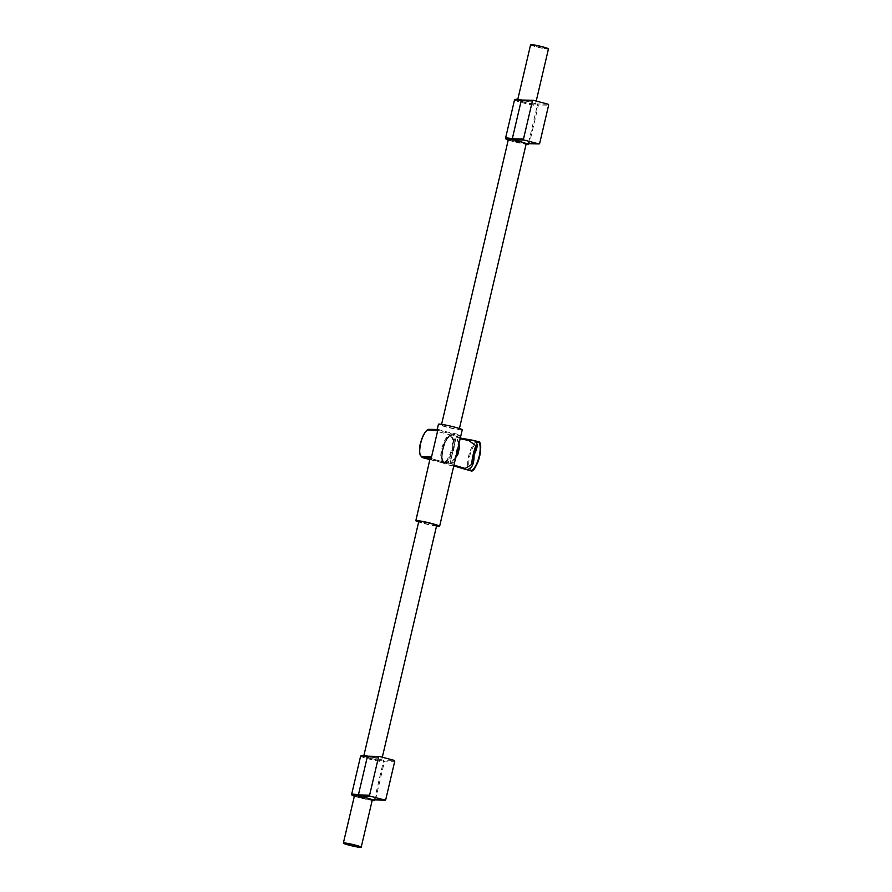 <?xml version="1.0" encoding="UTF-8"?>
<svg xmlns="http://www.w3.org/2000/svg" width="892" height="892" viewBox="0 0 892 892"><rect width="100%" height="100%" fill="white"/><g stroke="black" fill="none" stroke-linecap="round" stroke-linejoin="round"><path stroke-width="0.67" stroke-dasharray="4.46 3.34" d="M508.362 139.542A9.165 0.702 -166.8 0 0 515.587 141.951A9.165 0.702 -166.8 0 0 525.622 143.835A9.165 0.702 -166.8 0 0 526.213 143.724M442.019 424.826A9.165 0.702 13.2 0 1 452.054 426.71A9.165 0.702 13.2 0 1 459.268 429.119A9.165 0.702 13.2 0 1 458.678 429.23A9.165 0.702 13.2 0 1 448.643 427.335A9.165 0.702 13.2 0 1 441.428 424.938A9.165 0.702 13.2 0 1 442.019 424.826M530.584 44.823A9.165 0.702 -166.8 0 0 537.798 47.231A9.165 0.702 -166.8 0 0 547.833 49.116A9.165 0.702 -166.8 0 0 548.424 49.015M534.921 104.152A9.165 0.702 -166.8 0 0 535.512 104.041A9.165 0.702 -166.8 0 0 528.298 101.643A9.165 0.702 -166.8 0 0 518.263 99.748A9.165 0.702 -166.8 0 0 517.672 99.859A9.165 0.702 -166.8 0 0 524.897 102.257A9.165 0.702 -166.8 0 0 534.921 104.152M548.29 48.759A8.998 0.691 13.2 0 1 547.721 48.926A8.998 0.691 13.2 0 1 537.542 46.986A8.998 0.691 13.2 0 1 530.818 44.656M436.645 525.566A9.165 0.702 13.2 0 1 436.054 525.678A9.165 0.702 13.2 0 1 426.03 523.782A9.165 0.702 13.2 0 1 418.805 521.385M364.36 755.903A9.165 0.702 13.2 0 1 374.395 757.799A9.165 0.702 13.2 0 1 381.62 760.196A9.165 0.702 13.2 0 1 381.029 760.307A9.165 0.702 13.2 0 1 370.994 758.423A9.165 0.702 13.2 0 1 363.78 756.015A9.165 0.702 13.2 0 1 364.36 755.903M373.547 799.801L374.584 799.21L383.515 761.099L382.846 760.118A11.406 0.87 13.2 0 1 383.058 760.843A11.406 0.87 13.2 0 1 368.719 758.022A11.406 0.87 13.2 0 1 362.33 755.368M360.613 756.115A12.22 0.937 -166.8 0 0 370.236 759.315A12.22 0.937 -166.8 0 0 383.616 761.835A12.22 0.937 -166.8 0 0 384.407 761.69A12.22 0.937 -166.8 0 0 383.515 761.099L382.846 760.118L394.164 760.363M372.31 799.89A9.165 0.702 13.2 0 1 371.719 799.99A9.165 0.702 13.2 0 1 361.684 798.106A9.165 0.702 13.2 0 1 354.47 795.709M361.182 847.222A9.165 0.702 13.2 0 1 360.624 847.277A9.165 0.702 13.2 0 1 350.935 845.471A9.165 0.702 13.2 0 1 343.387 843.052M460.149 438.719L456.314 436.745L449.936 463.918L453.772 462.736L460.038 436.032L457.284 434.995L450.159 434.839A14.573 4.951 -75.2 0 0 441.897 448.286A14.573 4.951 -75.2 0 0 443.112 463.071A14.573 4.951 -75.2 0 0 443.525 463.126L450.594 463.271L449.947 463.907L453.961 465.111M453.783 465.903L449.245 465.089L456.002 456.436M449.981 436.121A13.224 4.493 -75.2 0 0 449.457 436.188A13.224 4.493 -75.2 0 0 442.733 447.438A13.224 4.493 -75.2 0 0 442.633 461.064A13.224 4.493 -75.2 0 0 443.603 461.744A13.224 4.493 -75.2 0 0 443.96 461.788A13.224 4.493 -75.2 0 0 451.452 449.59A13.224 4.493 -75.2 0 0 450.348 436.177A13.224 4.493 -75.2 0 0 449.981 436.121M444.707 461.989A13.224 4.493 104.8 0 1 444.339 461.933A13.224 4.493 104.8 0 1 443.235 448.531A13.224 4.493 104.8 0 1 450.728 436.322A13.224 4.493 104.8 0 1 451.096 436.378A13.224 4.493 104.8 0 1 452.199 449.78A13.224 4.493 104.8 0 1 444.707 461.989M437.515 428.907A0.814 0.803 129 0 1 436.545 429.52A13.034 1.004 -166.8 0 0 444.573 432.207A13.034 1.004 -166.8 0 0 457.284 434.995L456.96 434.036A12.22 0.937 13.2 0 1 445.041 431.427A12.22 0.937 13.2 0 1 437.515 428.907L436.623 429.498M462.246 429.821A12.22 0.937 13.2 0 1 446.089 426.933A12.22 0.937 13.2 0 1 438.451 424.235M451.051 463.316L453.772 462.736L444.45 462.524A0.814 0.758 -88.7 0 1 443.692 463.149L450.594 463.271C443.012 462.201 428.706 457.93 430.234 457.964L430.513 458.767A12.22 0.937 -166.8 0 0 438.039 461.287A12.22 0.937 -166.8 0 0 449.947 463.907L456.325 436.534L458.99 443.703M436.511 526.168A12.22 0.937 13.2 0 1 423.466 523.381A12.22 0.937 13.2 0 1 418.671 521.987M451.876 464.821A0.814 0.658 98.1 0 1 451.118 465.524L449.245 465.089M458.767 444.651L456.113 435.842C457.986 437.704 462.324 439.042 469.136 439.868M444.45 462.524A13.759 4.672 104.8 0 1 442.633 461.064A13.759 4.672 104.8 0 1 443.157 447.594A13.759 4.672 104.8 0 1 449.457 436.188A13.759 4.672 104.8 0 1 450.705 435.82L460.038 436.032L456.96 434.036M367.326 756.829L368.14 756.226L379.457 756.483M548.067 104.208L536.75 103.951L537.419 104.944L528.488 143.043L527.44 143.645M516.234 99.213A11.406 0.87 13.2 0 0 522.623 101.866A11.406 0.87 13.2 0 0 536.962 104.687A11.406 0.87 13.2 0 0 536.75 103.951L537.419 104.944L548.625 105.189M514.517 99.949A12.22 0.937 -166.8 0 0 524.139 103.16A12.22 0.937 -166.8 0 0 537.519 105.669A12.22 0.937 -166.8 0 0 538.3 105.535A12.22 0.937 -166.8 0 0 537.419 104.944M539.682 143.3L528.488 143.043A12.22 0.937 13.2 0 1 529.369 143.634A12.22 0.937 13.2 0 1 528.577 143.779A12.22 0.937 13.2 0 1 515.208 141.259A12.22 0.937 13.2 0 1 505.574 138.059M508.25 140.055A11.406 0.87 -166.8 0 0 526.09 144.236L508.25 140.055M521.987 100.06L521.943 100.049A11.406 0.87 13.2 0 1 522.043 100.071L533.36 100.317M385.79 799.455L374.584 799.21A12.22 0.937 13.2 0 1 375.465 799.789A12.22 0.937 13.2 0 1 374.685 799.934A12.22 0.937 13.2 0 1 361.305 797.415A12.22 0.937 13.2 0 1 351.682 794.214M354.347 796.21A11.406 0.87 -166.8 0 0 372.187 800.392L354.347 796.21M453.772 465.925L451.118 465.524A0.814 0.658 98.1 0 1 450.995 465.479M450.962 435.318A14.25 4.85 -75.2 0 0 442.744 449.044A14.25 4.85 -75.2 0 0 444.472 462.993A14.25 4.85 -75.2 0 0 452.679 449.267A14.25 4.85 -75.2 0 0 450.962 435.318M445.03 463.974A15.064 5.118 104.8 0 1 444.606 463.918A15.064 5.118 104.8 0 1 443.346 448.643A15.064 5.118 104.8 0 1 451.887 434.727A15.064 5.118 104.8 0 1 452.3 434.783A15.064 5.118 104.8 0 1 453.56 450.059A15.064 5.118 104.8 0 1 445.03 463.974M477.777 441.507A15.064 5.118 -75.2 0 0 477.354 441.451A15.064 5.118 -75.2 0 0 468.824 455.366A15.064 5.118 -75.2 0 0 470.084 470.642M472.559 469.816A14.25 4.85 104.8 0 1 471.422 470.106A14.25 4.85 104.8 0 1 469.705 456.158A14.25 4.85 104.8 0 1 477.911 442.443A14.25 4.85 104.8 0 1 479.517 443.458M430.156 459.648L443.692 463.149A0.814 0.758 -88.7 0 1 443.525 463.126L430.167 459.592M422.384 457.596A14.573 4.951 104.8 0 1 421.169 442.811A14.573 4.951 104.8 0 1 429.42 429.364L436.545 429.52M450.705 435.82A0.814 0.758 91.3 0 0 450.159 434.839L429.42 429.364M450.65 463.282A13.034 1.004 13.2 0 1 430.334 458.064M383.515 761.099L394.721 761.355M459.413 428.517L459.268 429.119M536.215 101.075L535.512 104.041M382.311 757.23L381.62 760.196M375.443 799.856L384.407 761.69L383.002 760.162M460.317 438.05L456.024 435.775L451.72 434.705C449.066 434.326 446.167 438.697 443.012 447.817C441.663 451.787 441.417 456.269 442.287 461.242L444.606 463.918L449.691 465.256M443.603 461.744L444.339 461.933M450.348 436.177L451.096 436.378M475.927 445.822L471.545 464.531M455.745 457.551L449.936 463.918M441.573 424.336L441.428 424.938M536.906 104.007L538.3 105.535L529.346 143.701"/><path stroke-width="1.34" d="M522.043 100.071L521.229 100.662L522.043 100.071L521.229 100.662L512.298 138.773L512.733 139.754A11.406 0.87 -166.8 0 0 506.924 138.896A11.406 0.87 -166.8 0 0 508.25 140.055L505.987 139.063L505.574 138.059A12.22 0.937 13.2 0 1 506.366 137.914A12.22 0.937 13.2 0 1 512.298 138.773L523.492 139.018A0.814 0.758 91.3 0 0 524.05 140.011L512.733 139.754M459.413 428.517L526.213 143.724A9.165 0.702 -166.8 0 0 518.988 141.326A9.165 0.702 -166.8 0 0 508.953 139.442A9.165 0.702 -166.8 0 0 508.362 139.542L441.573 424.336M536.215 101.075L548.424 49.015A9.165 0.702 -166.8 0 0 548.413 48.948A9.165 0.702 -166.8 0 0 540.864 46.529A9.165 0.702 -166.8 0 0 531.175 44.723A9.165 0.702 -166.8 0 0 530.617 44.778A9.165 0.702 -166.8 0 0 530.584 44.823L517.795 99.346M530.617 44.778L530.818 44.656A8.998 0.691 13.2 0 1 531.353 44.6A8.998 0.691 13.2 0 1 540.875 46.373A8.998 0.691 13.2 0 1 548.29 48.759L548.413 48.948M363.891 755.502L418.805 521.385A9.165 0.702 13.2 0 1 419.396 521.274A9.165 0.702 13.2 0 1 429.431 523.169A9.165 0.702 13.2 0 1 436.645 525.566L382.311 757.23M375.465 799.789L372.187 800.403A11.406 0.87 -166.8 0 0 373.759 800.537A11.406 0.87 -166.8 0 0 373.547 799.801L374.584 799.21L373.547 799.801L384.865 800.046A0.814 0.758 91.3 0 0 385.79 799.455L394.721 761.355A0.814 0.758 91.3 0 0 394.164 760.363L379.457 756.483A0.814 0.758 91.3 0 0 378.531 757.074L367.326 756.829L368.14 756.226L367.326 756.829A12.22 0.937 -166.8 0 0 361.405 755.97A12.22 0.937 -166.8 0 0 360.613 756.115L362.163 755.346L368.084 756.215M343.509 843.241L343.387 843.052A9.165 0.702 13.2 0 1 343.375 842.985L354.47 795.709A9.165 0.702 13.2 0 1 355.061 795.597A9.165 0.702 13.2 0 1 365.084 797.481A9.165 0.702 13.2 0 1 372.31 799.89L361.215 847.177A9.165 0.702 13.2 0 1 361.182 847.222L360.981 847.344A8.998 0.691 -166.8 0 0 354.258 845.014A8.998 0.691 -166.8 0 0 344.078 843.074A8.998 0.691 -166.8 0 0 343.509 843.241A8.998 0.691 -166.8 0 0 350.924 845.627A8.998 0.691 -166.8 0 0 360.446 847.4A8.998 0.691 -166.8 0 0 360.981 847.344M343.375 842.985A9.165 0.702 13.2 0 1 343.966 842.884A9.165 0.702 13.2 0 1 354.001 844.769A9.165 0.702 13.2 0 1 361.215 847.177M453.961 465.111L465.178 468.456L471.545 464.531L475.938 445.799L468.846 440.537L460.149 438.719M468.846 440.537L469.092 439.834L473.016 440.302C478.101 441.685 478.458 446.535 474.065 454.853C474.232 464.531 471.6 469.426 466.148 469.56L453.783 465.903M473.016 440.302L460.317 438.05M437.515 428.907L437.816 430.167L436.545 429.52L437.348 428.963L438.451 424.235A12.22 0.937 13.2 0 1 454.608 427.123A12.22 0.937 13.2 0 1 462.246 429.821L439.622 526.269A12.22 0.937 13.2 0 1 436.511 526.168M430.334 458.064A13.034 1.004 13.2 0 1 429.911 457.808L431.55 456.871L430.513 458.767M418.671 521.987A12.22 0.937 13.2 0 1 415.839 520.683A12.22 0.937 13.2 0 1 431.984 523.571A12.22 0.937 13.2 0 1 439.622 526.269M456.002 456.436L458.767 444.651M430.167 459.592L422.786 457.652L429.911 457.808A0.814 0.803 129 0 1 430.234 457.964L430.234 457.964A0.814 0.803 129 0 1 430.479 458.287M358.829 795.92A11.406 0.87 -166.8 0 0 353.02 795.062A11.406 0.87 -166.8 0 0 354.347 796.21L352.028 795.173L351.682 794.214A12.22 0.937 13.2 0 1 352.463 794.07A12.22 0.937 13.2 0 1 358.394 794.928L369.6 795.185A0.814 0.758 91.3 0 0 370.147 796.166L358.829 795.92L358.394 794.928L367.326 756.829M370.147 796.166L384.865 800.046M369.6 795.185L378.531 757.074M528.488 143.043L527.44 143.645L538.757 143.891A0.814 0.758 91.3 0 0 539.682 143.3L548.625 105.189A0.814 0.758 91.3 0 0 548.067 104.208L533.36 100.317A0.814 0.758 91.3 0 0 532.435 100.919L523.492 139.018M538.757 143.891L524.05 140.011M532.435 100.919L521.229 100.662A12.22 0.937 -166.8 0 0 515.308 99.804A12.22 0.937 -166.8 0 0 514.517 99.949L505.574 138.059M529.369 143.634L526.09 144.236A11.406 0.87 -166.8 0 0 527.651 144.37A11.406 0.87 -166.8 0 0 527.44 143.645M516.234 99.213A11.406 0.87 13.2 0 1 521.932 100.049M477.777 441.507C485.683 440.771 475.67 474.945 470.664 470.731L470.084 470.642A15.064 5.118 -75.2 0 0 470.497 470.708A15.064 5.118 -75.2 0 0 479.037 456.793A15.064 5.118 -75.2 0 0 477.777 441.507L474.087 440.537M431.55 456.871L437.816 430.167L428.495 429.955A13.759 4.672 -75.2 0 0 420.567 443.201A13.759 4.672 -75.2 0 0 422.228 456.659L431.55 456.871M422.228 456.659A0.814 0.758 -88.7 0 0 422.786 457.652A14.573 4.951 104.8 0 1 422.384 457.596L430.156 459.648M429.42 429.364A0.814 0.758 91.3 0 0 428.495 429.955M479.517 443.458A14.25 4.85 104.8 0 1 479.35 457.507A14.25 4.85 104.8 0 1 472.559 469.816M362.33 755.368A11.406 0.87 13.2 0 1 368.028 756.204L379.29 756.461M514.517 99.949L516.067 99.19L521.987 100.06M351.682 794.214L360.613 756.115M471.545 464.531C471.556 463.16 473.407 450.605 475.938 445.799L475.927 445.822M453.772 465.925L470.084 470.642M430.234 457.964L415.839 520.683M436.623 429.498L429.253 429.342C426.666 428.985 423.856 433.211 420.812 442.019C419.53 445.877 419.285 450.17 420.099 454.92L422.384 457.596M458.99 443.703L459.536 447.405L457.852 454.441L455.745 457.551M373.737 799.823L385.032 800.079M521.898 100.049L533.193 100.294M527.64 143.668L538.924 143.913"/></g></svg>
